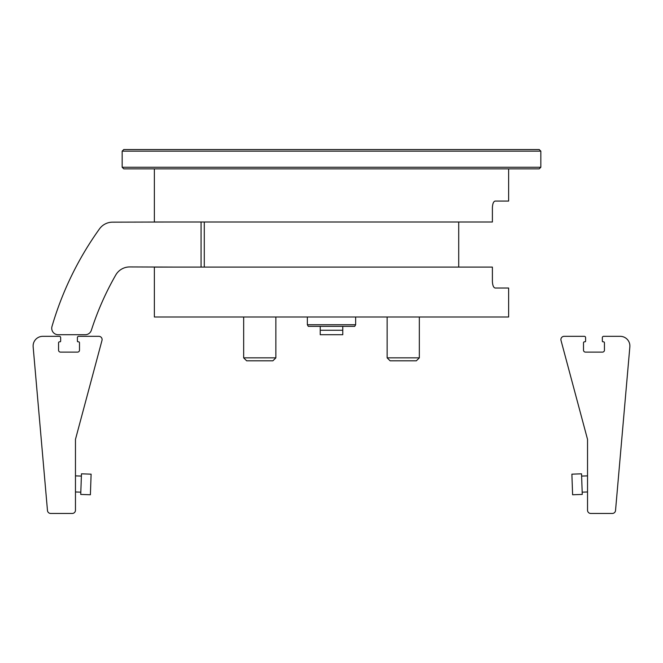 <?xml version="1.0" encoding="UTF-8"?>
<svg xmlns="http://www.w3.org/2000/svg" width="663" height="663" viewBox="0 0 663 663"><rect width="100%" height="100%" fill="white"/><g stroke="black" fill="none" stroke-linecap="round" stroke-linejoin="round"><path stroke-width="0.99" d="M154.371 168.866L154.371 222.006L492.394 222.006L492.394 207.511C492.659 203.483 493.595 201.337 495.211 201.071L508.629 201.071L508.629 168.866M492.394 281.584L492.394 267.09L154.371 267.09L154.371 317.005L508.629 317.005L508.629 288.024L495.211 288.024C493.603 287.759 492.659 285.596 492.394 281.551C492.659 285.604 493.595 287.75 495.211 288.024M122.166 151.147L540.834 151.147L539.226 149.54L123.774 149.54L122.166 151.147L122.166 167.25L123.774 168.866L539.226 168.866L540.834 167.25L122.166 167.25M199.455 149.54L180.137 149.54M432.218 149.54L374.247 149.54M288.753 149.54L254.211 149.54M365.313 149.54L307.35 149.54M204.287 222.006L204.287 267.09M275.866 317.005L275.866 357.846L243.661 357.846L243.661 317.005M275.866 357.846L272.907 360.805L246.628 360.805L243.661 357.846M419.339 317.005L419.339 357.846L387.134 357.846L387.134 317.005M419.339 357.846L416.372 360.805L390.093 360.805L387.134 357.846M354.722 326.345L308.278 326.345L307.35 324.737L355.65 324.737L354.722 326.345M342.771 330.257L320.229 330.257L320.229 334.724L342.771 334.724L342.771 326.345M320.229 330.257L320.229 326.345M173.698 267.09L129.716 266.932A16.103 16.103 0 0 0 115.743 275.029A289.847 289.847 0 0 0 91.361 330.257A6.439 6.439 0 0 1 85.229 334.724L58.17 334.724A6.439 6.439 0 0 1 51.987 326.478A322.052 322.052 0 0 1 99.5 228.876A16.103 16.103 0 0 1 112.586 222.163L173.698 222.006M201.071 222.006L201.071 267.09M584.31 336.332L564.114 336.332A3.224 3.224 0 0 0 561.006 340.384L587.534 439.387L587.534 510.237A3.224 3.224 0 0 0 590.75 513.46L612.322 513.46A3.224 3.224 0 0 0 615.529 510.518L629.85 346.832A9.663 9.663 0 0 0 620.228 336.332L603.637 336.332A1.285 1.285 0 0 0 602.344 337.616L602.344 341.163A0.646 0.646 0 0 0 602.99 341.81L603.471 341.81A0.97 0.97 0 0 1 604.441 342.771L604.441 350.18A1.931 1.931 0 0 1 602.51 352.111L585.437 352.111A1.931 1.931 0 0 1 583.506 350.18L583.506 342.771A0.97 0.97 0 0 1 584.476 341.81L584.957 341.81A0.646 0.646 0 0 0 585.603 341.163L585.603 337.616A1.285 1.285 0 0 0 584.31 336.332M572.608 494.764L582.263 494.424L581.542 473.821L571.887 474.161L572.608 494.764M78.69 336.332L98.886 336.332A3.224 3.224 0 0 1 101.994 340.384L75.466 439.387L75.466 510.237A3.224 3.224 0 0 1 72.25 513.46L50.678 513.46A3.224 3.224 0 0 1 47.471 510.518L33.15 346.832A9.663 9.663 0 0 1 42.772 336.332L59.363 336.332A1.285 1.285 0 0 1 60.656 337.616L60.656 341.163A0.646 0.646 0 0 1 60.01 341.81L59.529 341.81A0.97 0.97 0 0 0 58.559 342.771L58.559 350.18A1.931 1.931 0 0 0 60.49 352.111L77.563 352.111A1.931 1.931 0 0 0 79.494 350.18L79.494 342.771A0.97 0.97 0 0 0 78.524 341.81L78.043 341.81A0.646 0.646 0 0 1 77.397 341.163L77.397 337.616A1.285 1.285 0 0 1 78.69 336.332M81.458 473.821L80.737 494.424L90.392 494.764L91.113 474.161L81.458 473.821M540.834 151.147L540.834 167.25M458.713 222.006L458.713 267.09M307.35 317.005L307.35 324.737M355.65 317.005L355.65 324.737M587.534 475.868L581.617 476.075M587.534 491.979L582.18 492.17M75.466 491.979L80.82 492.17M75.466 475.868L81.383 476.075"/></g></svg>

